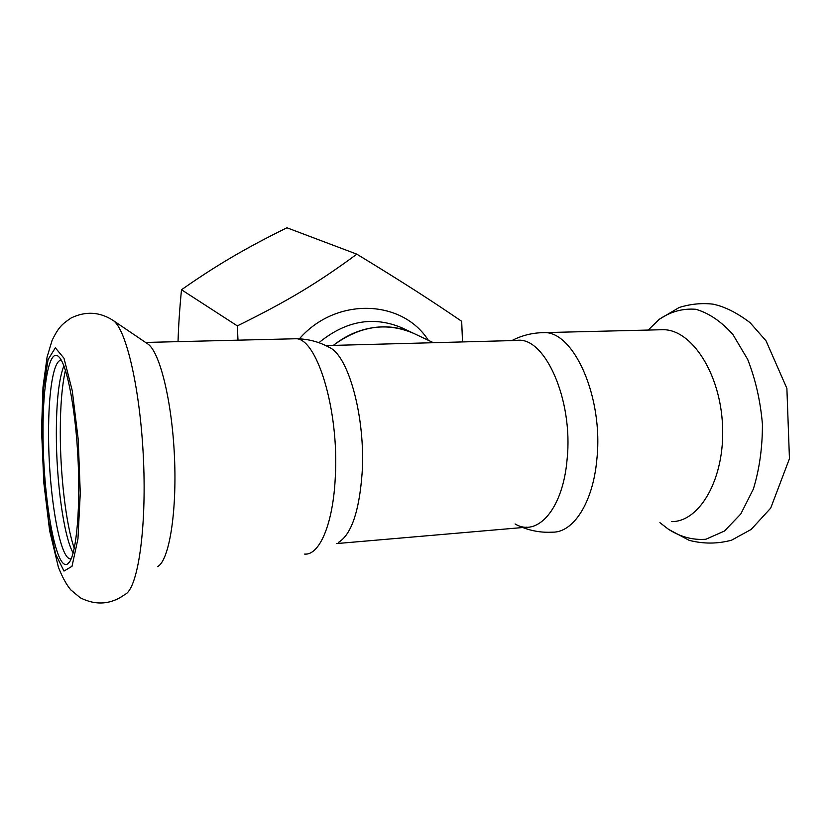 <?xml version="1.0" encoding="UTF-8"?>
<svg xmlns="http://www.w3.org/2000/svg" width="831" height="831" viewBox="0 0 831 831"><rect width="100%" height="100%" fill="white"/><g stroke="black" fill="none" stroke-linecap="round" stroke-linejoin="round"><path stroke-width="1.25" d="M318.917 342.704C345.644 320.797 373.254 315.811 401.737 327.736L413.609 333.345C403.959 328.816 393.582 326.645 382.468 326.832C364.757 327.383 348.366 333.574 333.304 345.405C359.781 325.835 386.56 321.815 413.609 333.345L433.429 342.715M63.883 365.817C58.918 378.707 56.394 401.228 56.331 433.387C56.259 481.118 63.717 536.639 73.17 553.02M61.328 360.27C53.558 359.439 48.364 392.44 48.582 433.761C48.447 491.017 59.24 557.881 70.209 558.879L71.175 558.868M65.441 370.262C62.024 385.324 60.31 405.881 60.279 431.943C60.237 475.166 66.002 524.808 74.291 548.377M338.29 542.518C351.305 534.697 359.252 511.501 362.129 472.932C365.63 418.076 348.719 356.281 329.71 347.597L329.658 347.566M157.568 566.628C168.942 561.05 177.003 513.381 174.489 457.258C172.069 401.144 159.729 351.627 147.773 343.93L147.492 343.754M43.046 432.785C42.88 497.779 56.082 573.473 67.913 563.698C75.59 558.598 80.503 514.399 78.176 462.389C75.922 410.389 67.031 364.196 58.804 356.8C49.445 347.296 42.693 384.317 43.046 432.785M516.498 340.471C544.274 335.412 573.546 399.337 567.085 459.491C562.961 509.226 537.356 537.522 515.054 523.956M660.323 329.762L662.961 329.699C691.371 329.294 720.394 373.026 722.544 425.69C725.037 478.365 699.858 522.065 671.406 521.629M462.514 341.925L461.683 321.296C429.419 299.285 403.928 282.904 356.842 254.172C317.546 283.059 288.212 300.78 237.344 325.897L237.988 340.17M356.842 254.172L286.955 227.777C266.45 237.843 248.126 247.617 231.994 257.111C215.852 266.564 199.014 277.44 181.501 289.749L237.344 325.897M178.031 341.645C178.52 325.523 179.683 308.228 181.501 289.749M304.634 554.09C319.447 555.534 333.158 523.966 335.288 477.233C339.339 409.673 316.466 336.555 295.161 338.768L145.581 342.445M147.773 343.93L112.954 320.319C99.564 311.77 85.624 310.991 71.144 317.972C62.221 324.121 58.845 326.593 52.104 340.357L47.087 357.05L43.004 387.111L41.55 429.856L43.814 482.759L49.621 530.645L58.388 567.178C62.242 577.015 66.366 584.567 70.739 589.833L80.275 597.78C96.022 605.706 110.939 604.584 125.024 594.425C137.624 588.94 146.64 530.344 143.493 460.01C140.449 389.687 126.167 328.588 112.954 320.319L112.642 320.101M41.934 430.967L43.742 477.181L48.551 520.694L55.667 554.235L63.997 571.074L72.017 566.306L77.958 538.81L80.275 493.095L78.207 439.391L72.266 390.715L63.977 358.223L55.334 347.815L48.073 359.584L43.409 389.396L41.934 430.967M541.064 332.701L543.516 332.639C573.577 330.447 603.836 397.488 596.793 459.886C592.877 503.067 573.099 532.858 552.293 532.172C542.092 532.733 532.266 531.186 522.803 527.519M650.434 327.913L659.295 319.281C670.638 311.604 682.812 308.27 695.817 309.288C708.905 313.069 721.266 321.472 732.89 334.478L747.661 359.366C755.514 379.32 760.438 400.926 762.422 424.194C762.484 447.462 759.472 469.089 753.364 489.044L740.795 513.963L724.466 531.03L705.935 539.236C693.023 540.285 680.558 536.982 668.54 529.326L666.711 527.914M428.349 340.315C402.235 299.212 335.932 296.688 299.378 338.84M518.679 340.419L325.877 345.603M526.906 527.166L336.69 543.567M71.206 558.796L70.209 558.879M329.71 347.597C318.99 341.645 307.47 338.695 295.15 338.768M69.856 561.434L67.913 563.698M511.875 340.596C521.691 335.475 532.235 332.815 543.516 332.639L662.961 329.699M659.897 522.647L668.54 529.326L689.107 540.316C703.369 544.025 717.537 543.973 731.592 540.171L751.151 529.451L770.711 508.094L789.45 458.681L786.884 388.378L766.037 340.824L750.05 322.646C736.91 312.716 724.58 306.556 713.04 304.156C701.831 302.858 690.551 303.969 679.207 307.48L659.295 319.281L648.222 330.063"/></g></svg>
